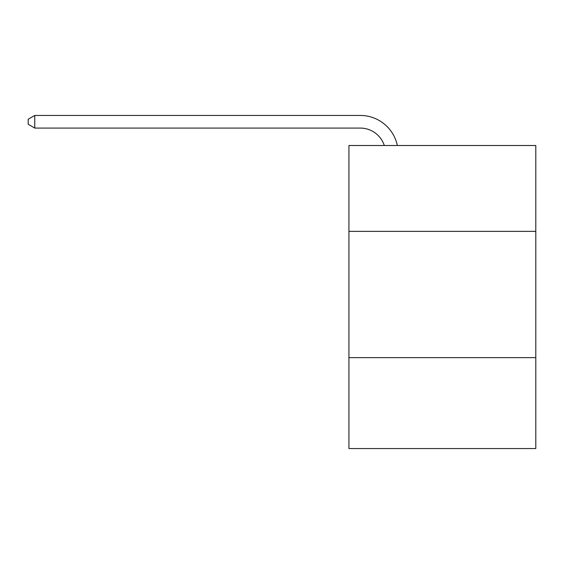 <?xml version="1.0" encoding="UTF-8"?>
<svg xmlns="http://www.w3.org/2000/svg" width="564" height="564" viewBox="0 0 564 564"><rect width="100%" height="100%" fill="white"/><g stroke="black" fill="none" stroke-linecap="round" stroke-linejoin="round"><path stroke-width="0.85" d="M535.8 231.367L535.8 145.505L348.926 145.505L348.926 231.367L535.8 231.367L535.8 448.549L348.926 448.549L348.926 231.367M535.8 357.632L348.926 357.632M360.283 128.077A25.253 25.253 -32.9 0 1 384.296 145.505A25.253 25.253 -37.1 0 0 360.283 128.077L34.764 128.077L28.2 124.291L28.2 119.237L34.764 115.451L360.283 115.451A37.88 37.88 147.1 0 1 397.352 145.505M34.764 115.451L360.283 115.451L34.764 115.451L360.283 115.451L34.764 115.451L360.283 115.451L34.764 115.451L360.283 115.451L34.764 115.451L360.283 115.451L34.764 115.451L34.764 128.077"/></g></svg>

